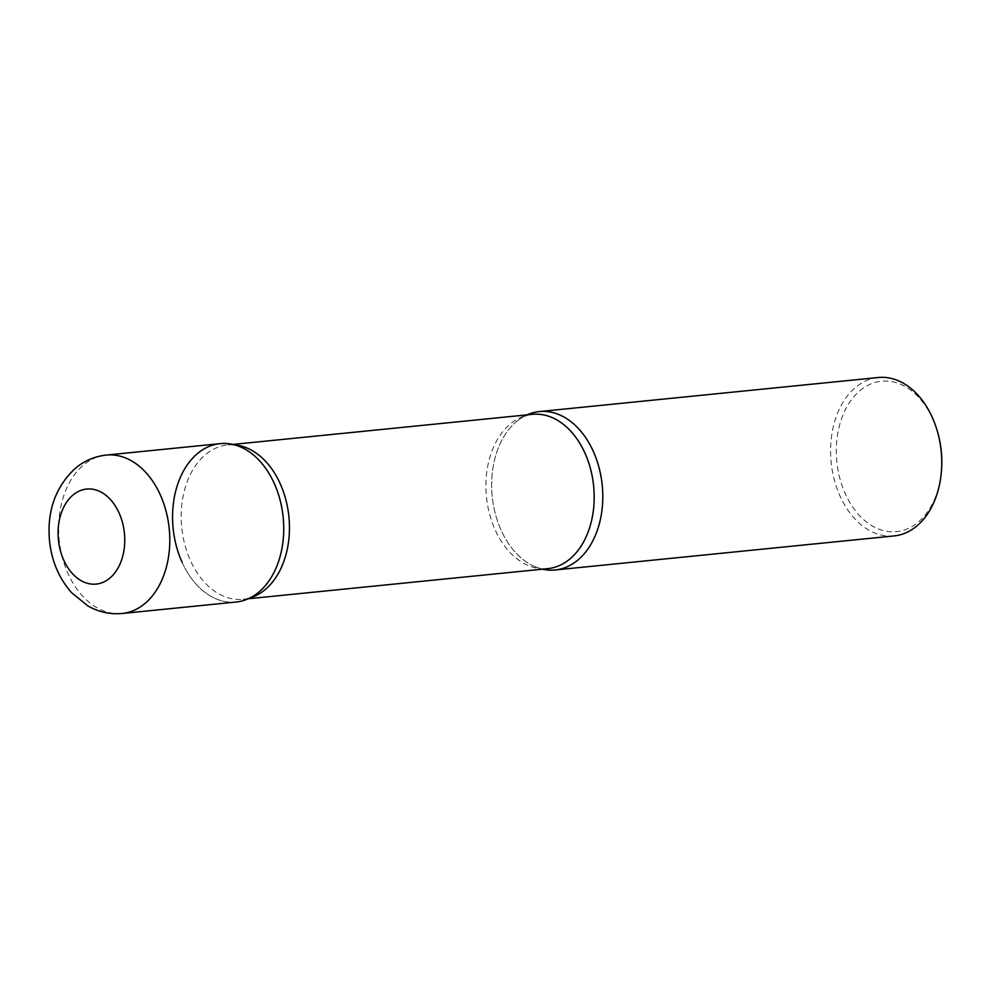 <?xml version="1.0" encoding="UTF-8"?>
<svg xmlns="http://www.w3.org/2000/svg" width="991" height="991" viewBox="0 0 991 991"><rect width="100%" height="100%" fill="white"/><g stroke="black" fill="none" stroke-linecap="round" stroke-linejoin="round"><path stroke-width="0.74" stroke-dasharray="4.96 3.72" d="M236.118 602.033A79.602 55.298 84.3 0 1 176.311 545.905A79.602 55.298 84.3 0 1 197.048 453.928A79.602 55.298 84.3 0 1 220.2 443.634M542.523 569.181A79.602 55.298 84.3 0 1 493.419 505.051A79.602 55.298 84.3 0 1 516.1 421.869A79.602 55.298 84.3 0 1 527.014 414.87A79.602 55.298 -95.7 0 0 517.091 421.051A79.602 55.298 -95.7 0 0 501.136 530.222A79.602 55.298 -95.7 0 0 531.56 565.093A79.602 55.298 -95.7 0 0 542.523 569.181M894.117 535.92A79.602 55.298 84.3 0 1 834.311 479.793A79.602 55.298 84.3 0 1 855.047 387.815A79.602 55.298 84.3 0 1 878.199 377.521M941.45 470.886A75.564 52.486 84.3 0 1 918.583 521.836A75.564 52.486 84.3 0 1 845.323 493.877A75.564 52.486 84.3 0 1 859.531 391.024A75.564 52.486 84.3 0 1 937.523 431.841M182.084 562.281A79.602 55.298 -95.7 0 0 258.279 592.556C253.052 596.656 247.985 598.886 243.068 599.258A77.546 53.861 -95.7 0 0 250.24 597.833M122.166 613.479A79.602 55.298 84.3 0 1 62.359 557.351A79.602 55.298 84.3 0 1 83.095 465.374A79.602 55.298 84.3 0 1 106.248 455.08M517.091 421.051C522.319 416.951 527.385 414.709 532.303 414.337A77.546 53.861 -95.7 0 0 495.178 529.925A77.546 53.861 -95.7 0 0 547.8 568.648C542.919 569.255 537.506 568.078 531.56 565.093M234.879 444.934A77.546 53.861 -95.7 0 0 227.571 444.959A77.546 53.861 -95.7 0 0 190.433 560.534A77.546 53.861 -95.7 0 0 243.068 599.258L248.357 598.737M232.848 444.426L227.571 444.959C232.451 444.352 237.865 445.529 243.811 448.502"/><path stroke-width="1.49" d="M259.27 591.738A79.602 55.298 84.3 0 1 236.118 602.033L122.166 613.479A79.602 55.298 84.3 0 0 145.318 603.185A79.602 55.298 84.3 0 0 166.067 511.207A79.602 55.298 84.3 0 0 106.248 455.08L220.2 443.634A79.602 55.298 84.3 0 1 280.019 499.761A79.602 55.298 84.3 0 1 259.27 591.738M578.323 559.68A79.602 55.298 84.3 0 1 555.171 569.974A79.602 55.298 84.3 0 1 542.523 569.181A79.602 55.298 -95.7 0 0 595.157 535.908A79.602 55.298 -95.7 0 0 593.287 451.326A79.602 55.298 -95.7 0 0 527.014 414.87A79.602 55.298 84.3 0 1 539.253 411.575A79.602 55.298 84.3 0 1 599.06 467.702A79.602 55.298 84.3 0 1 578.323 559.68M539.253 411.575L878.199 377.521A79.602 55.298 84.3 0 1 937.226 430.812A79.602 55.298 84.3 0 1 941.363 471.951A79.602 55.298 84.3 0 1 917.27 525.626A79.602 55.298 84.3 0 1 894.117 535.92L555.171 569.974M937.226 430.812L937.523 431.841A75.564 52.486 84.3 0 1 941.45 470.886L941.363 471.951M258.279 592.556A79.602 55.298 -95.7 0 0 274.234 483.385A79.602 55.298 -95.7 0 0 243.811 448.502A79.602 55.298 -95.7 0 0 183.273 471.369A79.602 55.298 -95.7 0 0 182.084 562.281M110.088 577.902A47.754 33.174 84.3 0 1 63.783 560.237A47.754 33.174 84.3 0 1 72.752 495.227A47.754 33.174 84.3 0 1 119.056 512.904A47.754 33.174 84.3 0 1 110.088 577.902M248.357 598.737L547.8 568.648A77.546 53.861 -95.7 0 0 584.938 453.073A77.546 53.861 -95.7 0 0 532.303 414.337L232.848 444.426M250.24 597.833A77.546 53.861 -95.7 0 0 280.193 483.682A77.546 53.861 -95.7 0 0 234.879 444.934M106.248 455.08C94.43 456.393 83.95 460.951 74.833 468.755C55.236 487.448 46.8 511.567 49.55 541.098C51.718 561.228 59.076 578.434 71.637 592.729L87.803 605.848C98.505 612.017 109.964 614.569 122.166 613.479"/></g></svg>
